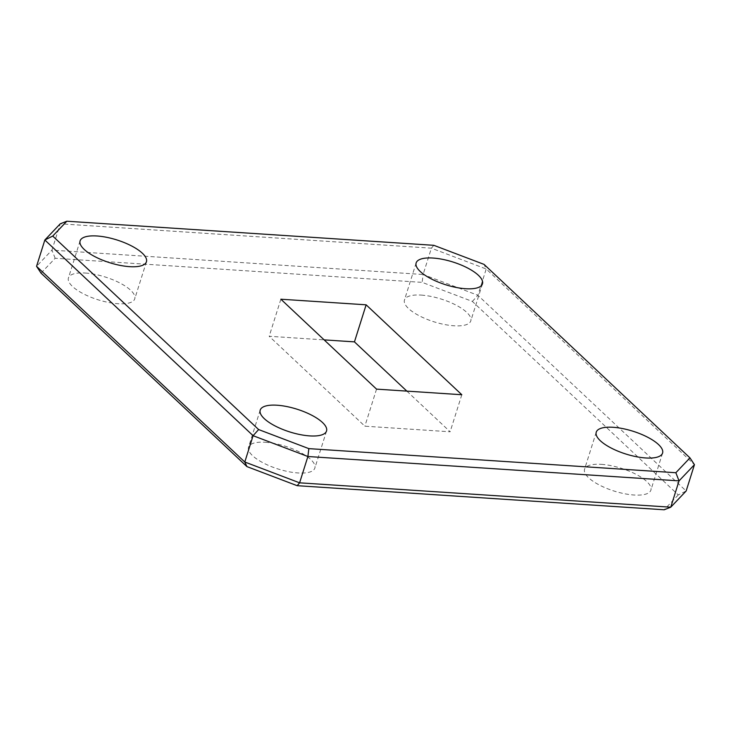 <?xml version="1.0" encoding="UTF-8"?>
<svg xmlns="http://www.w3.org/2000/svg" width="731" height="731" viewBox="0 0 731 731"><rect width="100%" height="100%" fill="white"/><g stroke="black" fill="none" stroke-linecap="round" stroke-linejoin="round"><path stroke-width="0.55" stroke-dasharray="3.65 2.74" d="M421.303 295.105A34.768 11.934 -162.5 0 1 456.007 305.11A34.768 11.934 -162.5 0 1 470.791 320.891A34.768 11.934 -162.5 0 1 453.951 325.779A34.768 11.934 -162.5 0 1 419.247 315.765A34.768 11.934 -162.5 0 1 404.462 299.984A34.768 11.934 -162.5 0 1 421.303 295.105M85.271 273.038A34.768 11.934 -162.5 0 1 119.975 283.043A34.768 11.934 -162.5 0 1 134.751 298.833A34.768 11.934 -162.5 0 1 117.91 303.712A34.768 11.934 -162.5 0 1 83.206 293.707A34.768 11.934 -162.5 0 1 68.431 277.917A34.768 11.934 -162.5 0 1 85.271 273.038M265.371 442.282A34.768 11.934 -162.5 0 1 300.066 452.288A34.768 11.934 -162.5 0 1 314.851 468.068A34.768 11.934 -162.5 0 1 298.01 472.957A34.768 11.934 -162.5 0 1 263.306 462.942A34.768 11.934 -162.5 0 1 248.531 447.162A34.768 11.934 -162.5 0 1 265.371 442.282M601.403 464.34A34.768 11.934 -162.5 0 1 636.107 474.355A34.768 11.934 -162.5 0 1 650.892 490.135A34.768 11.934 -162.5 0 1 634.051 495.015A34.768 11.934 -162.5 0 1 599.347 485.009A34.768 11.934 -162.5 0 1 584.562 469.229A34.768 11.934 -162.5 0 1 601.403 464.34M433.83 245.314L431.4 248.174L423.103 274.49L51.956 250.121L60.253 223.805L431.4 248.174L486.206 268.99L694.45 464.678M41.037 273.12L55.154 258.271L422.152 282.367L472.372 301.437L678.277 494.933L686.153 490.994L477.91 295.306L486.206 268.99L484.05 264.384M406.856 391.122L450.132 431.783L364.87 426.182L269.191 336.269L324.144 339.878M678.277 494.933L664.159 509.781M472.372 301.437L477.91 295.306L423.103 274.49L422.152 282.367M55.154 258.271L51.956 250.121L36.55 266.322M376.547 389.13L364.87 426.182M280.868 299.217L269.191 336.269M461.809 394.731L450.132 431.783M482.469 283.838L470.791 320.891M146.438 261.771L134.751 298.833M326.538 431.016L314.851 468.068M662.569 453.083L650.892 490.135M596.249 432.167L584.562 469.229M260.209 410.109L248.531 447.162M80.108 240.865L68.431 277.917M416.149 262.932L404.462 299.984"/><path stroke-width="1.1" d="M432.99 258.043A34.768 11.934 -162.5 0 1 467.694 268.058A34.768 11.934 -162.5 0 1 482.469 283.838A34.768 11.934 -162.5 0 1 465.629 288.718A34.768 11.934 -162.5 0 1 430.934 278.712A34.768 11.934 -162.5 0 1 416.149 262.932A34.768 11.934 -162.5 0 1 432.99 258.043M96.949 235.985A34.768 11.934 -162.5 0 1 131.653 245.991A34.768 11.934 -162.5 0 1 146.438 261.771A34.768 11.934 -162.5 0 1 129.597 266.66A34.768 11.934 -162.5 0 1 94.893 256.645A34.768 11.934 -162.5 0 1 80.108 240.865A34.768 11.934 -162.5 0 1 96.949 235.985M277.049 405.221A34.768 11.934 -162.5 0 1 311.753 415.235A34.768 11.934 -162.5 0 1 326.538 431.016A34.768 11.934 -162.5 0 1 309.697 435.895A34.768 11.934 -162.5 0 1 274.993 425.89A34.768 11.934 -162.5 0 1 260.209 410.109A34.768 11.934 -162.5 0 1 277.049 405.221M613.09 427.288A34.768 11.934 -162.5 0 1 647.794 437.293A34.768 11.934 -162.5 0 1 662.569 453.083A34.768 11.934 -162.5 0 1 645.729 457.962A34.768 11.934 -162.5 0 1 611.025 447.957A34.768 11.934 -162.5 0 1 596.249 432.167A34.768 11.934 -162.5 0 1 613.09 427.288M52.723 236.067L44.847 240.006L36.55 266.322L244.794 462.01L253.09 435.694L44.847 240.006L60.253 223.805L66.841 221.219L52.723 236.067L258.628 429.563L308.847 448.633L675.846 472.729L689.963 457.88L484.05 264.384L433.83 245.314L66.841 221.219M675.846 472.729L679.044 480.879L694.45 464.678L686.153 490.994L670.747 507.195L679.044 480.879L307.897 456.51L299.6 482.825L670.747 507.195L664.159 509.781L297.17 485.686L246.95 466.616L41.037 273.12L36.55 266.322M324.144 339.878L354.453 341.87L406.856 391.122M376.547 389.13L461.809 394.731L366.13 304.818L280.868 299.217L376.547 389.13M246.95 466.616L244.794 462.01L299.6 482.825L297.17 485.686M308.847 448.633L307.897 456.51L253.09 435.694L258.628 429.563M694.45 464.678L689.963 457.88M366.13 304.818L354.453 341.87"/></g></svg>
